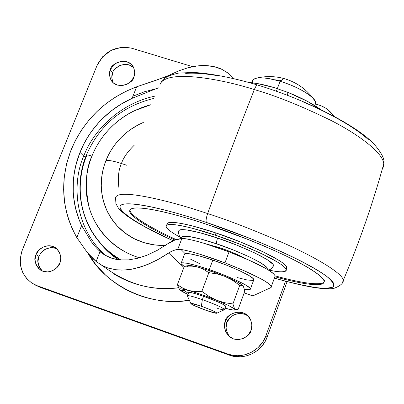 <?xml version="1.0" encoding="UTF-8"?>
<svg xmlns="http://www.w3.org/2000/svg" width="404" height="404" viewBox="0 0 404 404"><rect width="100%" height="100%" fill="white"/><g stroke="black" fill="none" stroke-linecap="round" stroke-linejoin="round"><path stroke-width="0.61" d="M276.392 91.198L280.083 81.29C294.42 85.784 305.353 91.365 312.888 98.036L315.564 102.015L315.226 104.484M187.38 296.021C187.436 295.041 192.425 296.243 202.359 299.622L203.586 296.314C193.657 292.945 188.663 291.764 188.597 292.774M224.538 309.605C222.978 307.752 215.584 304.424 202.359 299.622L201.338 306.222C210.555 309.575 215.736 311.883 216.887 313.145C216.352 313.58 212.827 312.671 206.308 310.424L216.594 313.287L216.675 312.848L214.792 311.711L211.211 310.055L201.338 306.222L191.057 303.384L191.087 303.869L193.051 305.025L206.308 310.424C198.167 307.484 193.056 305.267 190.966 303.757C190.511 302.889 193.965 303.707 201.338 306.222L202.359 299.622C191.789 296.036 186.85 294.91 187.547 296.228M185.088 253.682L190.193 253.853L199.929 256.106L212.812 260.115L209.277 269.599C219.882 272.968 249.031 284.8 250.51 288.804C250.546 289.825 248.556 289.956 244.536 289.198L249.526 289.633L250.536 289.047L250.137 288.168L245.425 284.84L235.987 280.118L223.245 274.745L209.277 269.599L196.389 265.534L186.673 263.201L181.593 262.923L181.048 263.327L181.3 264.14L184.244 266.494L181.032 263.595C180.947 260.777 199.47 266.135 209.277 269.599L212.812 260.115C203.313 256.793 185.805 251.763 184.527 254.136L184.527 254.126M252.823 82.881C251.869 80.679 252.98 79.123 256.151 78.214C262.014 77.23 269.988 78.255 280.083 81.29C262.923 76.598 253.737 76.664 252.525 81.487M315.564 102.015C314.408 96.45 297.329 86.365 280.083 81.29L283.28 79.038L284.512 78.775L285.875 79.113L284.512 78.775L283.28 79.038L280.083 81.29L277.467 88.304M274.548 79.78L281.002 80.457M185.461 266.074L192.844 266.16L198.283 267.19L203.363 269.231L208.838 272.67L210.6 270.983L225.281 276.513L210.6 270.983L208.838 272.67L217.216 273.983L224.149 276.063L231.77 279.77L239.724 285.365L242.693 285.335L243.218 285.79L242.572 285.184C239.87 283.078 234.108 280.184 225.281 276.513L237.254 281.957L243.218 285.79L244.814 291.117L243.339 285.941M188.481 265.605L197.399 266.943L210.6 270.983L197.399 266.943C192.804 265.776 189.855 265.322 188.557 265.59M199.864 263.782L190.476 259.1M250.515 288.799L253.889 279.543C252.495 275.321 223.417 263.438 212.812 260.115L226.76 265.251L239.466 270.655L248.864 275.447L253.525 278.876L253.662 280.169M252.879 280.447L247.197 279.987L237.456 277.624M243.218 285.79L241.678 284.997L239.724 285.365L232.911 303.934L234.673 309.111L235.527 309.631L238.203 309.196L244.814 291.117L238.203 309.196L236.476 309.722L234.673 309.111L232.911 303.934L239.724 285.365L231.77 279.77L224.149 276.063L217.216 273.983L208.838 272.67L203.363 269.231L198.283 267.19L194.683 266.387L190.042 266.014L184.315 266.312L177.412 284.618L184.315 266.312M186.754 266.1L188.547 266.999M188.289 293.425L184.143 290.35L181.84 290.744L179.891 289.996C177.987 288.244 180.881 288.411 188.572 290.486L195.036 291.521L201.869 291.355L208.838 272.67L201.869 291.355L208.913 296.349L216.514 300.223L224.594 302.697L232.911 303.934L224.594 302.697L216.514 300.223C226.533 304.323 232.588 307.282 234.673 309.111L234.759 310.014C233.618 310.307 230.381 309.701 225.043 308.196L233.285 310.055C235.022 310.221 235.487 309.908 234.673 309.111L228.593 305.525L216.514 300.223L201.768 294.683L185.128 289.274L181.123 287.199L177.412 284.618L182.684 288.097L188.572 290.486L180.603 288.794C179.078 288.719 178.841 289.118 179.891 289.996L187.921 294.405C183.835 292.501 181.159 291.031 179.891 289.996M225.695 306.176C223.417 304.106 216.049 300.818 203.586 296.314L202.359 299.622C214.822 304.131 222.2 307.404 224.493 309.444C224.745 310.161 222.473 309.838 217.68 308.474M177.412 284.618L179.366 289.456M187.345 295.945L188.88 292.395L191.617 292.718L196.783 294.092L203.586 296.314L217.726 301.818L222.816 304.232L225.462 305.894L225.634 306.484M216.514 300.223L208.913 296.349L201.869 291.355L195.036 291.521L188.572 290.486C196.864 292.844 206.176 296.087 216.514 300.223M178.356 287.719C151.985 291.395 126.674 284.037 102.429 265.65C126.674 284.037 151.985 291.395 178.356 287.719M101.338 252.066L102.889 253.762L101.338 252.066M102.495 265.68L96.147 261.474L87.365 252.626L76.831 237.628L81.628 225.528L91.365 241.809L81.628 225.528L79.24 220.013L75.674 208.772L73.685 197.49L73.24 191.925L73.356 181.088L73.871 175.866L75.684 165.908L80.002 152.364L83.734 156.07L85.537 157.186L83.734 156.07C92.551 132.194 118.518 103.818 154.707 96.187C118.518 103.818 92.551 132.194 83.734 156.07L80.002 152.364L83.916 143.834L88.941 135.219L91.9 130.941L98.738 122.558L102.626 118.513L111.327 110.878L121.195 104.07L132.083 98.344L150.894 90.759L132.083 98.344L136.668 86.789L165.797 76.846M121.427 163.519C123.422 157.676 127.674 151.601 134.184 145.283C127.674 151.601 123.422 157.676 121.427 163.519L126.745 165.256L121.427 163.519C118.529 169.786 117.69 177.906 118.922 187.875C117.69 177.906 118.529 169.786 121.427 163.519C113.312 160.928 108.141 159.979 105.914 160.666C108.141 159.979 113.312 160.928 121.427 163.519M143.324 122.447L138.845 124.553L130.755 129.426L127.159 132.108L120.867 137.784L115.711 143.647L111.585 149.505L108.363 155.212L105.914 160.666C109.085 152.702 113.615 145.546 119.513 139.198C125.417 132.855 132.249 127.78 140.011 123.967L143.324 122.442M86.976 154.995L86.608 155.899L86.274 155.272C86.628 154.732 88.516 155 91.945 156.085C98.48 139.259 116.009 114.029 150.914 104.697L134.017 110.888C124.457 115.589 116.034 121.841 108.752 129.644C101.48 137.461 95.874 146.273 91.945 156.085C88.022 165.908 86.082 176.023 86.123 186.436C86.178 196.854 88.249 206.792 92.339 216.256C96.445 225.72 102.298 233.977 109.903 241.026C117.524 248.066 126.341 253.318 136.35 256.793L139.501 257.808C112.857 249.889 94.566 227.684 89.052 207.085C84.744 185.941 85.709 168.943 91.945 156.085C88.516 155 86.628 154.732 86.274 155.272M252.778 295.895L254.793 294.991L252.768 295.895M121.15 260.009L112.565 258.474C105.212 255.464 101.04 253.141 100.061 251.5L96.147 261.474C93.88 259.671 90.95 256.722 87.365 252.626L76.831 237.628C61.408 209.514 59.55 180.133 71.255 149.495C84.183 119.422 105.989 98.52 136.668 86.789L155.101 80.628L169.124 75.306L178.578 70.917M91.365 241.809C94.864 246.314 97.763 249.546 100.061 251.5L96.147 261.474L101.53 265.165L107.61 267.872L115.579 269.721L123.053 270.094L131.118 269.311L139.617 267.337L148.536 264.13L159.262 258.863L171.23 251.47L174.513 250.081L177.75 249.359L181.861 238.527L185.007 238.658L181.861 238.527C176.992 238.895 172.094 240.774 167.17 244.167L174.538 240.208L181.861 238.527L177.75 249.359L173.2 250.561L168.635 253.035L183.891 267.443L168.635 253.035L156.535 260.343L144.289 265.797L132.901 268.988L127.023 269.852L121.185 270.109M109.802 268.549L107.757 267.918M98.632 241.148C104.101 248.399 110.6 254.581 118.145 259.696L104.495 248.107L98.576 241.082M113.08 254.884L120.013 259.913M187.956 67.771C195.42 65.958 201.414 65.226 205.944 65.579C212.241 65.938 217.569 67.195 221.937 69.357L228.624 73.462L234.073 78.669L228.432 73.311L221.937 69.357L214.266 66.685L205.944 65.579L197.127 65.958L187.956 67.771L178.578 70.917L170.478 74.604L168.953 75.74L169.124 75.306M156.479 88.648L144.45 91.758L132.936 96.197M83.734 156.07C71.993 181.916 73.922 226.841 104.575 254.5L105.813 255.616L104.575 254.5C73.922 226.841 71.993 181.916 83.734 156.07M128.512 259.898L137.542 258.333L147.101 255.187L157.035 250.455L167.17 244.167L157.398 250.258L147.101 255.187L138.037 258.207L128.512 259.898L120.15 259.929L115.721 259.277L111.549 258.151L107.671 256.58L104.101 254.586L98.02 249.571M270.69 287.693L252.879 295.869L244.178 292.865L252.879 295.869L270.69 287.693C271.801 287.188 271.549 286.178 269.928 284.669C268.291 283.154 265.352 281.234 261.105 278.911L245.299 271.23L224.962 262.868C252.722 273.806 268.17 281.664 271.296 286.446L270.69 287.693M181.219 263.105L184.522 254.131M275.129 275.846C272.099 270.821 256.737 262.832 229.038 251.874C210.534 244.9 195.859 240.496 185.007 238.658C189.845 239.405 196.218 240.956 204.126 243.324L229.038 251.874L224.962 262.868C206.424 255.889 191.743 251.409 180.926 249.43L177.75 249.359L180.926 249.43L185.138 253.667L180.926 249.43C185.744 250.243 192.112 251.854 200.02 254.257L224.962 262.868L229.038 251.874L249.319 260.272L265.049 268.064C269.271 270.438 272.185 272.412 273.796 273.988L275.124 275.806L274.776 277.013M184.466 254.444L185.138 253.667L184.461 254.53M320.443 109.393L307.585 101.429L288.123 92.476L274.114 87.587L257.338 83.542L249.041 82.532C256.101 83.012 264.458 84.694 274.114 87.587L288.123 92.476L287.138 95.137L288.123 92.476C301.48 97.824 312.252 103.459 320.438 109.393M158.525 87.85L150.894 90.759M136.668 86.789L125.937 91.294L115.711 96.92L106.116 103.581L97.263 111.216L89.254 119.725L81.265 130.406L75.397 140.446L70.644 151.035L66.67 163.615L64.307 176.563L63.62 189.612L64.625 202.616L66.488 212.171L68.771 219.973L72.346 228.997L76.831 237.628L81.628 225.528C76.24 214.135 73.412 202.081 73.149 189.37C72.907 176.669 75.189 164.332 80.002 152.364C84.82 140.405 91.748 129.74 100.783 120.372C109.827 111.019 120.261 103.677 132.083 98.344L136.668 86.789M165.408 245.364C157.338 245.688 149.551 244.572 142.051 242.011C133.966 239.234 126.836 235.017 120.655 229.356C114.494 223.685 109.731 217.034 106.378 209.393C103.04 201.748 101.338 193.708 101.263 185.274C101.202 176.841 102.752 168.64 105.914 160.666L104.035 166.049L102.535 172.033L101.55 178.639L101.268 185.84L101.884 193.572L103.611 201.692L106.651 209.999L111.166 218.211L117.241 225.962L124.851 232.861L133.83 238.517L143.864 242.602L154.55 244.9L165.413 245.364M108.095 250.505L106.388 249.349L111.6 253.762L120.847 259.984L112.696 254.601L105.399 248.425C73.094 216.1 78.088 175.7 86.608 155.899M185.138 253.667L184.466 254.429M178.007 287.916L178.432 287.885L178.007 287.916M133.724 67.771C125.77 59.757 112.974 68.069 112.701 72.861L110.398 69.761C110.171 63.569 128.134 55.929 133.532 67.362C135.007 71.321 135.103 74.538 133.83 77.002C133.997 82.906 117.003 90.87 110.984 80.012C109.196 75.8 108.999 72.382 110.398 69.761L112.701 72.861C111.403 75.331 111.509 78.563 113.019 82.562M248.657 316.675L248.667 316.685C239.289 308.727 227.275 317.605 226.907 322.624L225.341 321.256C225.028 314.6 243.233 306.237 250.096 318.721C252.157 323.518 252.47 327.381 251.041 330.3C251.03 336.067 236.032 345.072 227.543 334.754C224.26 329.24 223.523 324.74 225.341 321.256L226.907 322.624C225.109 326.084 225.836 330.548 229.098 336.017L230.255 337.254M56.863 248.768L53.272 247.708L51.404 247.602L47.824 248.187L44.733 249.591L42.314 251.46L40.562 253.495L38.951 256.439L36.022 254.626C36.678 250.056 47.349 241.607 56.181 248.197C60.959 253.848 62.176 258.787 59.827 263.004C59.09 267.382 49.389 275.664 40.385 270.003C34.936 264.267 33.487 259.141 36.022 254.626L38.951 256.439C36.633 260.55 37.784 265.428 42.405 271.069M132.113 48.313L192.622 66.68L131.396 48.106L124.775 47.172L121.735 47.288L111.438 50.212L102.752 56.641L96.985 65.61C104.591 50.949 116.302 45.187 132.113 48.313M315.509 103.985L318.695 104.949C325.104 106.969 330.134 110.696 333.78 116.14L328.366 110.1L325.826 108.247L320.953 105.737L315.509 103.985M267.246 336.83L287.082 281.628L267.246 336.83L265.984 335.562L267.246 336.83C262.166 351.985 244.016 360.757 229.411 355.146L227.851 354.025L229.411 355.146L233.371 356.257L240.749 356.783L246.48 355.889L251.944 353.869L256.939 350.824L261.257 346.854L264.746 342.132L267.246 336.83M285.527 281.219L265.984 335.562C260.863 350.834 242.567 359.681 227.851 354.025L37.138 285.699L40.077 287.294L229.411 355.146L40.077 287.294L32.406 283.431C21.053 275.154 17.72 263.953 22.397 249.829L96.985 65.61L21.826 251.344L20.316 258.328L20.23 262.297L20.675 266.165L22.836 272.766L26.568 278.472L31.699 282.987L37.138 285.699L227.851 354.025L232.654 355.298L237.597 355.722L245.051 354.773L252.066 351.955L258.166 347.496L263.019 341.622L265.984 335.562L285.527 281.219M35.38 285.042L40.077 287.294L35.577 285.168M189.385 300.313L180.8 301.192C166.534 302.071 152.838 300.197 139.708 295.566C126.593 290.915 115.069 283.936 105.126 274.629L95.793 264.585L88.077 253.454M110.398 69.761L113.08 65.579L117.125 62.585L121.922 61.226L126.75 61.711L130.881 63.973L133.679 67.67L134.714 72.245L133.83 77.002L131.148 81.214L127.078 84.229L122.25 85.587L117.402 85.082L113.277 82.79L110.499 79.073L109.494 74.498L110.398 69.761M225.341 321.256L228.139 316.62L232.457 313.378L237.643 312.009L242.91 312.736L247.465 315.443L250.616 319.731L251.874 324.947L251.041 330.3L248.238 334.972L243.895 338.244L238.673 339.607L233.381 338.855L228.831 336.113L225.705 331.805L224.483 326.589L225.341 321.256M36.022 254.626L38.829 250.202L43.016 247.086L47.94 245.753L52.863 246.395L57.04 248.93L59.832 252.975L60.817 257.914L59.827 263.004L57.02 267.458L52.813 270.594L47.854 271.932L42.915 271.261L38.739 268.695L35.966 264.63L35.017 259.691L36.022 254.626M112.802 82.113L111.802 77.568L112.701 72.861M115.357 68.71L119.372 65.736L124.139 64.388L128.932 64.872L133.032 67.125M230.245 337.244L229.093 336.012M227.275 333.093L226.058 327.912L226.907 322.624L229.684 318.024L233.972 314.802L239.112 313.448L244.344 314.171M41.657 270.412L38.9 266.377L37.956 261.469L38.951 256.439M41.738 252.051L45.889 248.96L50.778 247.632L55.666 248.273M88.133 253.52C105.212 284.966 149.298 307.272 189.38 300.308M159.848 85.002C164.574 68.523 221.761 79.027 254.333 89.597C255.54 86.653 256.575 85.118 257.439 84.986L257.439 84.986C256.575 85.118 255.54 86.653 254.333 89.597C221.761 79.027 164.574 68.523 159.848 85.002M115.564 198.182C115.711 187.092 174.033 201.99 207.641 213.585C223.079 170.614 238.643 129.285 254.333 89.597C238.643 129.285 223.079 170.614 207.641 213.585C174.033 201.99 115.711 187.092 115.564 198.182L115.933 203.661L118.382 208.105L121.013 211.009L126.694 215.706L135.481 221.498L146.314 227.649L173.165 240.774M173.24 240.739C137.673 225.003 108.939 206.025 124.286 204.091C139.521 202.217 179.704 213.443 206.414 222.447C205.732 221.023 206.141 218.069 207.641 213.585C206.141 218.069 205.732 221.023 206.414 222.447L252.167 239.244C267.332 245.329 280.967 251.308 293.082 257.176C305.136 263.024 314.65 268.241 321.629 272.816C328.553 277.371 332.573 280.957 333.694 283.578C334.78 286.184 333.164 287.719 328.851 288.183C324.538 288.638 318.084 288.103 309.489 286.562C300.909 285.027 290.905 282.674 279.472 279.497L274.397 278.063C289.451 282.426 303.601 285.638 316.852 287.699C324.685 288.512 330.154 288.183 333.25 286.709C334.441 284.441 332.214 280.962 326.578 276.27C312.398 265.989 284.083 252.318 257.707 241.491C238.017 233.603 220.917 227.255 206.414 222.447C191.127 217.352 177.24 213.221 164.756 210.055C152.328 206.909 142.344 204.954 134.795 204.182C127.3 203.429 122.654 203.823 120.852 205.358C119.079 206.904 120.003 209.358 123.624 212.726C127.25 216.095 133.062 220.059 141.072 224.619C149.066 229.174 158.585 233.997 169.624 239.087L173.24 240.739M208.408 224.927C226.952 230.901 249.46 239.678 275.937 251.258C301.258 262.645 322.937 275.412 324.033 281.063C325.669 288.365 297.97 283.275 275.013 276.78C285.416 279.659 294.496 281.78 302.253 283.148C310.03 284.522 315.827 284.977 319.655 284.517C323.473 284.052 324.831 282.618 323.73 280.219C322.604 277.8 318.862 274.523 312.509 270.382C306.111 266.221 297.455 261.499 286.542 256.217C275.579 250.919 263.267 245.536 249.611 240.057L208.408 224.927C194.637 220.332 182.098 216.594 170.801 213.711C159.545 210.848 150.465 209.05 143.546 208.307C136.678 207.585 132.366 207.898 130.618 209.247C128.896 210.6 129.633 212.797 132.825 215.832C136.022 218.862 141.243 222.453 148.49 226.599C155.727 230.745 164.383 235.143 174.462 239.794L174.988 240.037C151.096 229.169 129.331 216.302 129.714 210.979C130.28 202.02 180.118 215.13 208.408 224.927M275.144 275.871C298.147 282.376 325.988 287.486 324.367 280.129M166.175 226.371C166.428 220.69 198.041 229.179 215.216 235.158L216.024 232.997C198.854 227.028 167.236 218.579 166.958 224.326L166.544 225.402M273.235 266.312L273.569 265.342C271.867 258.969 232.214 242.552 217.579 238.087C216.559 241.037 216.251 242.971 216.67 243.885L200.652 239.006L188.587 236.406L182.3 236.431L181.588 237.249L182.128 238.512C177.831 232.502 203.596 239.234 216.67 243.885C216.251 242.971 216.559 241.037 217.579 238.087C204.101 233.386 178.901 226.578 178.725 231.118C178.376 230.341 178.018 236.082 181.522 238.552M219.867 247.733L229.987 251.455L244.809 258.282C238.4 254.767 230.083 251.253 219.867 247.733L204.954 243.572M266.978 269.175C270.973 265.191 230.709 248.051 216.67 243.885L234.007 250.258L249.738 257.05L261.277 263.13L266.872 267.529L266.988 269.175M166.948 224.346L167.811 222.998C169.155 222.271 172.018 222.17 176.402 222.7C180.81 223.24 186.446 224.397 193.319 226.174L216.024 232.997L240.673 242.052L262.943 251.753L279.053 260.413C283.113 262.989 285.623 265.069 286.577 266.645L286.502 268.943L286.981 267.61C284.825 259.479 234.668 238.663 216.024 232.997L215.216 235.158L239.875 244.218L262.156 253.904L278.28 262.539C282.351 265.105 284.86 267.17 285.825 268.736C286.774 270.296 286.184 271.266 284.057 271.645C281.921 272.018 278.492 271.811 273.766 271.023L268.312 269.973C279.659 272.513 285.633 272.417 286.234 269.69C284.047 261.641 233.866 240.84 215.216 235.158L192.506 228.316C185.638 226.528 180.002 225.356 175.599 224.806C171.22 224.26 168.357 224.351 167.019 225.068C165.701 225.786 165.913 227.048 167.66 228.851C169.417 230.654 172.498 232.835 176.901 235.406L180.366 237.35M273.23 266.327L273.18 264.469L267.064 259.54L254.313 252.742L236.855 245.167L217.579 238.087L199.788 232.709L186.416 229.896L179.482 230.028L178.714 231.144M319.973 283.613C316.145 284.078 310.343 283.633 302.566 282.27C294.794 280.906 285.694 278.785 275.265 275.907M130.083 209.777L130.068 210.065C129.664 215.494 152.015 228.639 176.23 239.612L174.786 238.946C164.711 234.285 156.06 229.881 148.823 225.735C141.587 221.579 136.365 217.978 133.174 214.938M130.053 210.105L130.068 209.802M342.319 282.901L343.349 280.224C342.476 273.498 317.352 258.333 287.507 244.789C256.257 231.012 229.639 220.609 207.641 213.585C229.639 220.609 256.257 231.012 287.507 244.789C317.352 258.333 342.476 273.498 343.349 280.224L342.319 282.901M382.33 168.958L383.532 166.574L383.765 163.802C383.063 153.005 359.323 134.86 331.007 120.437C301.328 105.969 275.77 95.687 254.333 89.597C275.77 95.687 301.328 105.969 331.007 120.437C359.323 134.86 383.063 153.005 383.765 163.802L383.532 166.574L382.33 168.958M368.69 139.956C362.353 134.088 353.465 127.816 342.026 121.139C330.528 114.448 317.428 107.974 302.727 101.717M216.418 75.487C203.879 73.442 193.637 72.75 185.704 73.412M190.829 303.49L187.507 296.188M256.151 78.214C265.756 75.871 275.306 76.058 284.795 78.785C296.147 82.209 305.51 88.627 312.888 98.036M188.542 265.595L185.537 266.064M216.872 313.196L224.503 309.686M224.523 309.504L225.725 306.242M234.835 309.999L236.396 309.737M114.453 274.306C133.835 285.855 155.161 290.375 178.422 287.865M153.692 98.445C121.937 106.302 99.48 125.22 86.31 155.202M105.797 255.606L98.056 249.596M275.159 275.962L271.331 286.537M86.269 155.293C73.24 186.986 80.623 225.24 105.399 248.425M244.157 292.925L252.798 295.905M112.62 82.174L110.984 80.012M229.098 336.017L227.543 334.754M41.44 270.624L40.385 270.003M160.888 82.689C162.494 78.517 168.372 75.326 178.512 73.109L192.779 72.462C207.838 72.978 232.295 77.406 257.464 84.992C304.808 99.419 353.116 123.346 372.973 142.89C381.462 152.384 385.062 159.353 383.765 163.802C373.023 202.864 359.555 241.673 343.349 280.224C343.456 283.184 340.365 285.881 334.083 288.31C330.108 289.249 322.912 288.895 312.509 287.254C301.626 285.315 288.916 282.275 274.372 278.129M268.221 269.917C270.367 269.917 272.15 268.392 273.569 265.342M286.981 267.61L286.234 269.68M129.714 210.979L130.068 210.065"/></g></svg>
